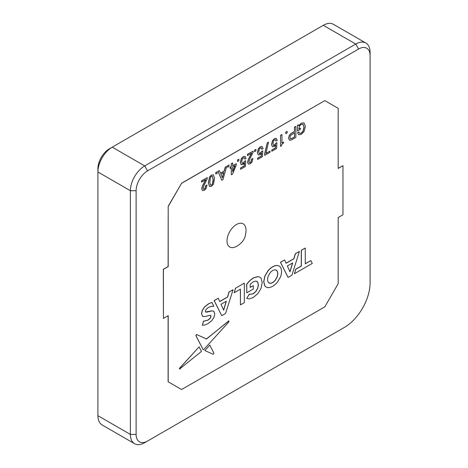 <?xml version="1.0" encoding="UTF-8"?>
<svg xmlns="http://www.w3.org/2000/svg" width="468" height="468" viewBox="0 0 468 468"><rect width="100%" height="100%" fill="white"/><g stroke="black" fill="none" stroke-linecap="round" stroke-linejoin="round"><path stroke-width="0.7" d="M97.911 168.661A16.204 9.36 -60 0 1 109.372 148.812L112.238 147.157A20.259 11.694 120 0 0 97.911 171.972L97.911 168.661M144.706 442.693L147.572 441.037L144.706 442.693A20.259 11.694 -60 0 1 134.579 443.699A20.259 11.694 -60 0 1 130.385 434.421L130.385 190.716A20.259 11.694 -60 0 1 144.706 165.906L355.762 44.05A20.259 11.694 -60 0 1 365.894 43.05A20.259 11.694 -60 0 1 370.089 52.322L370.089 55.633A16.204 9.36 120 0 0 358.628 49.017L147.572 170.867A16.204 9.36 120 0 0 136.112 190.716L136.112 434.421A16.204 9.36 120 0 0 147.572 441.037L344.302 327.46A36.463 21.054 120 0 0 370.089 282.795L370.089 55.633M136.112 190.716L130.385 190.716L97.911 171.972L97.911 415.678A20.259 11.694 120 0 0 102.106 424.95L134.579 443.699M365.894 43.05L333.421 24.301A20.259 11.694 120 0 0 323.294 25.307L112.238 147.157L144.706 165.906L147.572 170.867M341.488 329.086A40.517 23.394 -60 0 1 341.441 329.115A40.517 23.394 -60 0 1 341.435 329.115L344.302 327.46L341.441 329.115M181.473 389.487L168.106 381.765L181.572 389.54L324.821 306.838L338.188 283.678L338.188 217.515L342.968 214.759L342.968 165.684L338.188 168.445L338.188 108.342L324.821 100.626L181.572 183.327L168.199 206.487L168.199 266.584L163.426 269.34L163.426 318.415L168.199 315.66L168.199 381.824M168.106 315.713L168.106 381.765M168.199 206.487L168.106 266.532L163.332 269.287L163.426 318.415M168.106 206.429L181.572 183.327M324.821 100.626L181.473 183.275M342.968 165.684L338.188 168.334M235.176 247.016A13.391 7.734 -60 0 1 227.038 240.131A13.391 7.734 -60 0 1 236.48 224.5A13.391 7.734 -60 0 1 245.864 228.507C246.244 229.665 246.057 232.11 245.296 235.837C244.419 239.657 241.745 243.044 237.264 245.987L235.176 247.016M207.026 184.971L206.142 188.487L204.428 190.306L202.492 190.593L201.772 188.961L202.603 185.802L205.756 179.7L201.609 182.099L201.609 180.888L207.248 177.629L207.248 178.712L204.042 185.229L203.1 188.194L203.539 189.218L204.37 189.125L205.148 188.294L205.756 185.708L207.026 184.971L205.657 185.65L205.048 188.235L204.276 189.066L203.445 189.166M205.657 179.648L202.504 185.749L201.679 188.908L202.492 190.593M207.248 177.629L201.509 180.835L201.609 182.099M213.443 174.88L211.413 175.05L209.477 177.062L208.371 183L209.57 186.504L208.465 183.058L209.57 177.115L211.507 175.102L213.443 174.88L214.549 178.267L213.443 184.269L211.507 186.282L209.57 186.504M215.73 172.511L215.83 174.078L215.73 172.511L217.14 171.809L217.14 173.324L215.83 174.078M226.682 166.409L222.92 179.63L221.814 180.268L218.053 171.387L219.381 170.621L220.539 173.277L224.19 171.171L225.354 167.175L226.682 166.409L225.254 167.117L224.096 171.118L220.504 173.189M219.381 170.621L217.953 171.335L221.814 180.268M227.53 165.701L227.629 167.263L227.53 165.701L228.94 164.999L228.94 166.509L227.629 167.263M231.239 167.801L231.332 174.769L231.332 167.743L230.174 168.416L230.174 167.205L231.332 166.538L231.332 163.724L232.643 162.963L232.643 165.783L236.311 163.66L236.311 164.935L232.608 174.037L231.332 174.769M232.643 162.963L231.239 163.665L231.239 166.479L230.075 167.152L230.174 168.416M236.311 163.66L232.643 165.672M237.498 159.945L237.592 161.513L237.498 159.945L238.902 159.249L238.902 160.758L237.592 161.513M240.54 168.006L240.634 169.276L240.54 168.006L244.243 165.871L244.466 162.8M240.318 162.513L241.19 164.736L240.318 162.513L241.312 158.617L243.249 156.604L245.074 156.382L246.057 158.418L244.782 159.149L244.132 157.693M244.782 159.149L244.232 157.745L243.401 157.839L242.348 158.892L241.74 161.606L242.237 163.496L243.015 163.431L244.618 161.355L245.723 160.717L244.518 161.296L242.915 163.373L242.143 163.437M252.913 158.482L252.03 161.992L250.316 163.812L248.379 164.098L247.66 162.472L248.49 159.307L251.638 153.211L247.49 155.604L247.49 154.399L253.135 151.141L253.135 152.223L249.924 158.734L248.988 161.706L249.426 162.729L250.257 162.63L251.029 161.799L251.638 159.214L252.913 158.482L251.544 159.161L250.936 161.747L250.164 162.577L249.333 162.671M251.544 153.153L248.391 159.255L247.56 162.414L248.379 164.098M253.135 151.141L247.396 154.341L247.49 155.604M254.539 150.105L254.633 151.673L254.539 150.105L255.943 149.403L255.943 150.918L254.633 151.673M257.581 158.166L257.675 159.436L257.581 158.166L261.284 156.031L261.507 152.96M257.359 152.673L258.231 154.896L257.359 152.673L258.354 148.777L260.29 146.765L262.115 146.542L263.098 148.578L261.823 149.31L261.179 147.853M261.823 149.31L261.273 147.906L260.442 147.999L259.389 149.052L258.781 151.767L259.284 153.65L260.056 153.592L261.659 151.515L262.764 150.877L261.565 151.456L259.962 153.533L259.184 153.598M264.607 153.919L264.701 155.376L264.607 153.919L267.263 142.869L268.48 142.167L265.918 153.469L269.954 151.135L265.947 153.34M271.738 149.994L271.838 151.258L271.738 149.994L275.447 147.853L275.67 144.787M271.522 144.495L272.388 146.724L271.522 144.495L272.516 140.599L274.453 138.592L276.278 138.364L277.255 140.4L275.985 141.137L275.336 139.675M275.985 141.137L275.43 139.733L274.599 139.827L273.552 140.88L272.943 143.594L273.441 145.478L274.213 145.413L275.816 143.337L276.927 142.699L275.722 143.284L274.119 145.361L273.347 145.425M280.537 135.27L280.537 146.32L280.537 135.27L281.941 134.568L281.941 143.073L283.561 142.137L281.941 142.962M285.743 132.093L285.837 133.661L285.743 132.093L287.147 131.391L287.147 132.9L285.837 133.661M288.551 138.113L289.423 140.213L288.651 138.165L289.364 135.328L291.412 133.316L294.565 131.496L294.565 127.214L295.782 126.401L294.471 127.161L294.471 131.444L291.318 133.263L289.271 135.27L288.651 138.165M297.572 132.713L298.607 134.72L297.572 132.713L298.9 131.947L299.655 133.409L301.316 133.152L299.561 133.351M302.936 124.19L303.984 127.091L302.989 131.245L301.222 133.099M301.316 133.152L303.089 131.303L304.083 127.15L303.03 124.242L301.041 124.564L299.491 126.161L298.806 129.051L300.374 128.144L298.806 128.94M297.402 125.336L297.502 131.011L297.402 125.336L298.344 124.792L298.771 125.746L301.152 123.283L298.678 125.687M301.152 123.283L303.931 122.844L301.053 123.23M233.07 289.733L225.576 313.478L221.733 315.695L214.215 300.62L218.299 298.262L219.784 301.562L227.594 297.057L229.086 292.038L233.07 289.733L228.987 291.979L227.501 296.999L219.749 301.474M218.299 298.262L214.116 300.567L221.733 315.695M279.168 266.005L277.15 265.438C274.102 265.514 271.066 267.269 268.029 270.703L264.847 276.009L263.689 281.654L264.847 285.96L266.111 287.077M299.403 251.439L291.909 275.184L288.066 277.401L280.543 262.326L284.626 259.968L286.118 263.268L293.927 258.763L295.413 253.738L299.403 251.439L295.32 253.685L293.828 258.705L286.077 263.18M284.626 259.968L280.449 262.273L288.066 277.401M310.863 260.577L312.279 263.425L294.401 273.745L295.811 269.264L301.38 266.052L301.38 250.298L305.271 248.046L305.271 263.806L310.863 260.577L305.271 263.695M305.271 248.046L301.287 250.24L301.287 265.994L295.717 269.211L294.401 273.745M246.771 292.81L253.293 289.043L253.293 285.632L250.21 287.411L250.21 284.345L253.135 281.853L255.861 281.04L257.733 282.093L258.406 284.813L257.733 288.341L255.85 291.546L253.089 293.892L249.204 294.378L246.771 298.379L249.397 298.894L253.276 297.49L257.874 293.588L261.068 288.282L262.215 282.613L261.068 278.279L259.857 277.185L257.897 276.646L253.346 278.033L249.836 280.671L246.771 284.211L246.771 292.81L246.677 284.158L249.742 280.619L253.246 277.974L257.798 276.594L259.81 277.155M246.8 298.397L249.111 294.325L252.995 293.84L255.756 291.494L257.64 288.288L258.313 284.76L257.64 282.04L256.903 281.326M250.21 287.305L253.293 285.632M235.568 288.294L234.152 292.769L235.474 288.235L244.237 283.175L235.474 288.235M234.152 292.769L240.441 289.142L240.441 304.896L240.347 289.195M202.615 316.321L201.503 313.671L202.281 310.284L204.615 306.832L208.4 303.867L211.828 302.398L208.494 303.919L204.709 306.885L202.375 310.337L201.597 313.724L202.562 316.298M205.651 312.021L211.817 310.828L213.847 311.29M202.351 316.157L204.481 316.649L210.179 315.297L211.05 316.233L210.296 318.222L207.962 320.159L203.557 321.294L202.305 325.26L204.896 324.991L207.938 323.663L211.711 320.703L214.022 317.263L214.789 313.858L213.642 311.15M202.305 325.26L203.463 321.235L207.868 320.106L210.202 318.17L210.957 316.175L210.085 315.245M203.258 349.777L202.989 349.608L203.732 349.573L228.928 321.838L228.595 321.019L206.54 338.972L196.718 334.579L195.922 335.544L203.171 349.748L195.829 335.492L196.619 334.521L206.441 338.92L228.969 320.884M204.896 350.573L209.734 345.086L204.896 350.573L213.186 354.282L213.97 353.299L209.834 345.144M179.613 369.03L201.456 351.439L199.128 346.841L179.782 368.123C179.361 368.913 179.46 369.182 180.086 368.936M179.993 368.883C179.367 369.129 179.267 368.86 179.689 368.07L199.128 346.841M292.675 262.893L287.34 265.976L290.008 271.867L292.675 262.893M292.541 262.975L289.944 271.721M277.243 265.491L279.215 266.029L280.426 267.129C281.958 269.562 281.958 272.873 280.426 277.079L277.243 282.391C274.195 285.825 271.159 287.58 268.129 287.65L266.157 287.106L264.946 286.018L263.782 281.713L264.946 276.067L268.129 270.756C271.159 267.322 274.195 265.572 277.243 265.491L277.15 265.438M270.077 272.832L268.258 276.021C267.374 278.6 267.374 280.677 268.258 282.239L270.077 283.321C271.814 283.339 273.546 282.339 275.283 280.314L277.103 277.132C277.986 274.546 277.986 272.475 277.103 270.908L275.283 269.831C273.546 269.814 271.814 270.814 270.077 272.832M276.249 270.106L277.009 270.855C277.893 272.417 277.893 274.494 277.009 277.079L275.184 280.262C273.452 282.28 271.715 283.28 269.983 283.263L269.018 282.988M240.441 304.896L244.331 302.65L244.331 283.234M226.348 301.187L221.013 304.27L223.681 310.161L226.348 301.187M226.208 301.269L223.61 310.015M210.179 315.297L210.694 315.403M213.946 311.343L211.91 310.881L206.95 312.133L205.698 312.051L205.335 311.243L206.107 309.336L208.476 307.423L211.355 306.294L213.829 306.283L211.922 302.451M206.441 338.92L205.961 338.978M228.922 320.855L228.501 320.966M304.024 122.903L305.411 126.383L304.136 131.397L301.316 134.369L298.607 134.72M297.502 125.395L298.438 124.851M300.374 128.144L300.374 129.355L297.502 131.011M297.666 132.772L298.993 132.005M295.875 126.459L295.875 137.381L291.412 139.955L289.423 140.213M294.565 136.925L294.565 132.707L290.476 135.58L289.973 137.399L290.417 138.744L291.693 138.587L294.565 136.925L291.593 138.534L290.324 138.686M294.471 132.76L294.471 136.872M285.837 132.146L287.147 131.391M283.561 142.137L283.561 142.892L281.847 144.396L281.291 145.987L280.63 146.373M280.63 135.322L281.941 134.568M276.927 142.699L276.594 148.514L271.838 151.258M271.615 144.553L272.61 140.657L274.453 138.592M274.546 138.645L276.372 138.423M271.838 150.052L275.541 147.911L275.763 144.84L274.213 146.502L272.388 146.724M269.954 151.135L269.954 152.346L264.701 155.376M264.701 153.972L267.263 142.869M267.357 142.921L268.574 142.219M262.764 150.877L262.431 156.686L257.675 159.436M257.459 152.726L258.453 148.83L260.29 146.765M260.389 146.817L262.215 146.595M257.675 158.225L261.384 156.084L261.606 153.013L260.056 154.674L258.231 154.896M254.633 150.164L255.943 149.403M245.723 160.717L245.39 166.526L240.634 169.276M240.412 162.566L241.406 158.67L243.249 156.604M243.342 156.657L245.168 156.435M240.634 168.065L244.337 165.924L244.559 162.852L243.015 164.514L241.19 164.736M237.592 160.003L238.902 159.249M232.643 166.988L232.643 171.651L235.094 165.573L232.643 166.988M234.942 165.66L232.643 171.358M227.629 165.754L228.94 164.999M220.925 174.266L222.364 177.84L223.803 172.604L220.925 174.266M223.675 172.68L222.3 177.676M215.83 172.569L217.14 171.809M211.507 185.065L212.501 183.982L213.221 180.437L212.449 176.284L211.507 176.319L210.512 177.401L209.793 182.415L210.512 185.129L211.507 185.065L210.413 185.076M212.501 183.982L211.413 185.012M213.221 178.969L212.408 183.924M212.349 176.231L213.127 178.911M97.911 415.678L130.385 434.421L136.112 434.421M358.628 49.017L355.762 44.05L323.294 25.307M109.372 148.812L112.238 147.157"/></g></svg>
